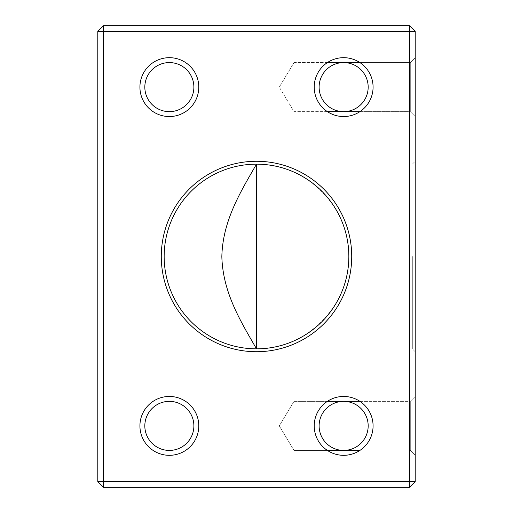 <?xml version="1.0" encoding="UTF-8"?>
<svg xmlns="http://www.w3.org/2000/svg" width="513" height="513" viewBox="0 0 513 513"><rect width="100%" height="100%" fill="white"/><g stroke="black" fill="none" stroke-linecap="round" stroke-linejoin="round"><path stroke-width="0.38" stroke-dasharray="2.56 1.92" d="M412.324 256.5L412.324 348.84L412.324 256.5M256.5 164.16A92.34 92.34 0 0 0 164.16 256.5A92.34 92.34 0 0 0 256.5 348.84C305.857 349.872 349.872 305.857 348.84 256.5C349.872 207.143 305.857 163.128 256.5 164.16L412.324 164.16L415.209 161.274L415.209 351.726L415.209 161.274M409.438 487.35L103.562 487.35L103.562 31.421L409.438 31.421L409.438 481.579L97.791 481.579L97.791 31.421L103.562 25.65L409.438 25.65L415.209 31.421L415.209 481.579L409.438 487.35L409.438 481.579L415.209 481.579M327.377 62.586L294.013 62.586L294.013 111.642L294.013 62.586L279.277 87.114L294.013 62.586L410.304 62.586L410.304 111.642L410.304 62.586L415.209 57.68L415.209 116.547L415.209 57.68L415.209 116.547L415.209 57.68L410.304 62.586L410.304 111.642L410.304 62.586L359.914 62.586M359.914 401.358L410.304 401.358L410.304 450.414L410.304 401.358L415.209 396.453L415.209 455.32L415.209 396.453L415.209 455.32L415.209 396.453L410.304 401.358L410.304 450.414L410.304 401.358L294.013 401.358L294.013 450.414L294.013 401.358L294.013 450.414L294.013 401.358L279.277 425.886L294.013 401.358L327.377 401.358M103.562 487.35L97.791 481.579M103.562 25.65L103.562 31.421L97.791 31.421M415.209 31.421L409.438 31.421L409.438 25.65M294.013 62.586L294.013 111.642L294.013 62.586M256.5 348.84L412.324 348.84L415.209 351.726M359.914 450.414L294.013 450.414L279.277 425.886L294.013 450.414L327.377 450.414M410.304 450.414L415.209 455.32L410.304 450.414M327.377 111.642L294.013 111.642L279.277 87.114L294.013 111.642L410.304 111.642L415.209 116.547L410.304 111.642L359.914 111.642"/><path stroke-width="0.77" d="M169.354 396.453A29.433 29.433 0 0 1 194.844 440.603A29.433 29.433 0 0 1 143.864 440.603A29.433 29.433 0 0 1 169.354 396.453M343.646 396.453A29.433 29.433 0 0 1 369.136 440.603A29.433 29.433 0 0 1 318.156 440.603A29.433 29.433 0 0 1 343.646 396.453M169.354 57.68A29.433 29.433 0 0 1 194.844 101.831A29.433 29.433 0 0 1 143.864 101.831A29.433 29.433 0 0 1 169.354 57.68M343.646 57.68A29.433 29.433 0 0 1 369.136 101.831A29.433 29.433 0 0 1 318.156 101.831A29.433 29.433 0 0 1 343.646 57.68M256.5 161.274A95.226 95.226 0 0 1 338.965 304.113A95.226 95.226 0 0 1 174.035 304.113A95.226 95.226 0 0 1 256.5 161.274M409.438 481.579L409.438 31.421L103.562 31.421L103.562 481.579L409.438 481.579L409.438 487.35L103.562 487.35L97.791 481.579L97.791 31.421L103.562 31.421L103.562 25.65L409.438 25.65L409.438 31.421L415.209 31.421L415.209 481.579L409.438 481.579M256.5 164.16C241.072 191.009 222.629 220.404 221.84 256.705C222.886 293.154 241.091 321.952 256.5 348.84L256.5 164.16A92.34 92.34 0 0 0 164.16 256.5A92.34 92.34 0 0 0 256.5 348.84A92.34 92.34 0 0 0 348.84 256.5A92.34 92.34 0 0 0 256.5 164.16M103.562 487.35L103.562 481.579L97.791 481.579M97.791 31.421L103.562 25.65M415.209 481.579L409.438 487.35M409.438 25.65L415.209 31.421M359.914 401.358L327.377 401.358M359.914 62.586L327.377 62.586M343.646 111.642A24.528 24.528 0 0 0 368.174 87.114A24.528 24.528 0 0 0 343.646 62.586A24.528 24.528 0 0 0 319.118 87.114A24.528 24.528 0 0 0 343.646 111.642M343.646 62.586A24.528 24.528 0 0 0 322.401 99.375A24.528 24.528 0 0 0 364.89 99.375A24.528 24.528 0 0 0 343.646 62.586M169.354 111.642A24.528 24.528 0 0 0 193.882 87.114A24.528 24.528 0 0 0 169.354 62.586A24.528 24.528 0 0 0 144.826 87.114A24.528 24.528 0 0 0 169.354 111.642M169.354 62.586A24.528 24.528 0 0 0 148.11 99.375A24.528 24.528 0 0 0 190.599 99.375A24.528 24.528 0 0 0 169.354 62.586M343.646 450.414A24.528 24.528 0 0 0 368.174 425.886A24.528 24.528 0 0 0 343.646 401.358A24.528 24.528 0 0 0 319.118 425.886A24.528 24.528 0 0 0 343.646 450.414M343.646 401.358A24.528 24.528 0 0 0 322.401 438.153A24.528 24.528 0 0 0 364.89 438.153A24.528 24.528 0 0 0 343.646 401.358M169.354 450.414A24.528 24.528 0 0 0 193.882 425.886A24.528 24.528 0 0 0 169.354 401.358A24.528 24.528 0 0 0 144.826 425.886A24.528 24.528 0 0 0 169.354 450.414M169.354 401.358A24.528 24.528 0 0 0 148.11 438.153A24.528 24.528 0 0 0 190.599 438.153A24.528 24.528 0 0 0 169.354 401.358M359.914 450.414L327.377 450.414M359.914 111.642L327.377 111.642"/></g></svg>
